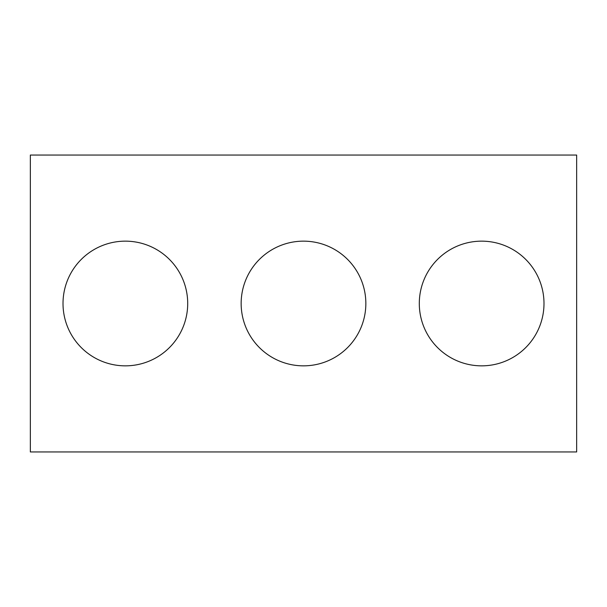 <?xml version="1.0" encoding="UTF-8"?>
<svg xmlns="http://www.w3.org/2000/svg" width="607" height="607" viewBox="0 0 607 607"><rect width="100%" height="100%" fill="white"/><g stroke="black" fill="none" stroke-linecap="round" stroke-linejoin="round"><path stroke-width="0.91" d="M576.65 451.949L30.35 451.949L30.35 155.051L576.65 155.051L576.65 451.949M365.846 303.5A62.346 62.346 0 0 0 272.323 249.507A62.346 62.346 0 0 0 272.323 357.493A62.346 62.346 0 0 0 365.846 303.5M543.993 303.5A62.346 62.346 0 0 0 450.47 249.507A62.346 62.346 0 0 0 450.47 357.493A62.346 62.346 0 0 0 543.993 303.5M187.707 303.5A62.346 62.346 0 0 0 94.184 249.507A62.346 62.346 0 0 0 94.184 357.493A62.346 62.346 0 0 0 187.707 303.5"/></g></svg>
